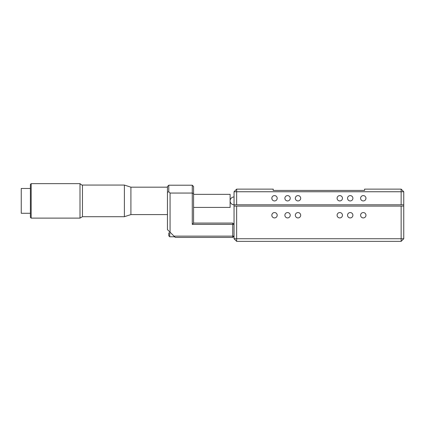 <?xml version="1.0" encoding="UTF-8"?>
<svg xmlns="http://www.w3.org/2000/svg" width="425" height="425" viewBox="0 0 425 425"><rect width="100%" height="100%" fill="white"/><g stroke="black" fill="none" stroke-linecap="round" stroke-linejoin="round"><path stroke-width="0.64" d="M342.46 198.273A2.678 2.678 0 0 0 339.782 195.596A2.678 2.678 0 0 0 337.105 198.273A2.678 2.678 0 0 0 339.782 200.945A2.678 2.678 0 0 0 342.46 198.273M300.682 198.273A2.678 2.678 0 0 0 298.01 195.596A2.678 2.678 0 0 0 295.332 198.273A2.678 2.678 0 0 0 298.01 200.945A2.678 2.678 0 0 0 300.682 198.273M352.904 198.273A2.678 2.678 0 0 0 350.227 195.596A2.678 2.678 0 0 0 347.549 198.273A2.678 2.678 0 0 0 350.227 200.945A2.678 2.678 0 0 0 352.904 198.273M365.957 198.273A2.678 2.678 0 0 0 363.279 195.596A2.678 2.678 0 0 0 360.602 198.273A2.678 2.678 0 0 0 363.279 200.945A2.678 2.678 0 0 0 365.957 198.273M277.185 198.273A2.678 2.678 0 0 0 274.507 195.596A2.678 2.678 0 0 0 271.835 198.273A2.678 2.678 0 0 0 274.507 200.945A2.678 2.678 0 0 0 277.185 198.273M290.238 198.273A2.678 2.678 0 0 0 287.566 195.596A2.678 2.678 0 0 0 284.888 198.273A2.678 2.678 0 0 0 287.566 200.945A2.678 2.678 0 0 0 290.238 198.273M403.75 206.104L403.75 238.738L401.142 238.738L401.142 206.104L403.75 206.104L403.75 204.797L401.142 204.797L401.142 191.744L403.75 191.744L401.142 189.13L401.142 191.744L236.651 191.744L236.651 204.797L234.042 204.797L234.042 191.744L236.651 191.744L236.651 189.13L273.206 189.13L273.206 190.437L364.586 190.437L364.586 189.13L401.142 189.13M401.142 206.104L236.651 206.104L236.651 238.738L234.042 238.738L234.042 200.882M403.75 191.744L403.75 204.797M401.142 204.797L236.651 204.797M234.042 191.744L236.651 189.13M297.42 200.882L298.594 200.882M339.192 200.882L340.372 200.882M364.586 190.437L346.311 190.437M330.645 190.437L307.147 190.437M291.481 190.437L273.206 190.437M352.904 215.241A2.678 2.678 0 0 0 350.227 212.564A2.678 2.678 0 0 0 347.549 215.241A2.678 2.678 0 0 0 350.227 217.919A2.678 2.678 0 0 0 352.904 215.241M365.957 215.241A2.678 2.678 0 0 0 363.279 212.564A2.678 2.678 0 0 0 360.602 215.241A2.678 2.678 0 0 0 363.279 217.919A2.678 2.678 0 0 0 365.957 215.241M277.185 215.241A2.678 2.678 0 0 0 274.507 212.564A2.678 2.678 0 0 0 271.835 215.241A2.678 2.678 0 0 0 274.507 217.919A2.678 2.678 0 0 0 277.185 215.241M290.238 215.241A2.678 2.678 0 0 0 287.566 212.564A2.678 2.678 0 0 0 284.888 215.241A2.678 2.678 0 0 0 287.566 217.919A2.678 2.678 0 0 0 290.238 215.241M342.46 215.241A2.678 2.678 0 0 0 339.782 212.564A2.678 2.678 0 0 0 337.105 215.241A2.678 2.678 0 0 0 339.782 217.919A2.678 2.678 0 0 0 342.46 215.241M300.682 215.241A2.678 2.678 0 0 0 298.01 212.564A2.678 2.678 0 0 0 295.332 215.241A2.678 2.678 0 0 0 298.01 217.919A2.678 2.678 0 0 0 300.682 215.241M401.142 241.352L236.651 241.352L236.651 238.738L401.142 238.738L401.142 241.352L403.75 238.738M234.042 206.104L236.651 206.104M234.042 238.738L236.651 241.352M271.899 198.857L271.899 197.683M365.893 197.683L365.893 198.857M168.768 185.215L192.265 185.215L192.265 193.051L170.074 193.051L168.768 191.744L167.461 192.286L167.461 186.522L168.768 185.215L168.768 191.744M170.074 193.051L170.074 232.215L167.461 229.601L167.461 192.286M192.265 185.215L193.572 186.522L193.572 223.072L232.735 223.072L234.042 224.379L232.735 223.072L232.735 224.379L234.042 224.379M193.572 193.587L192.265 193.051L192.265 224.379L193.572 223.072M170.074 232.215L173.99 236.13L232.735 236.13L232.735 224.379L192.265 224.379M232.735 237.437L234.042 236.13L232.735 236.13L232.735 237.437L175.297 237.437L173.99 236.13M169.745 231.885L169.745 236.783L168.768 235.801L168.768 232.863M167.461 214.588L130.911 214.588L130.911 187.175L124.382 185.061L82.466 185.061L82.466 216.702L79.996 218.115L79.996 183.648L31.174 183.648L31.174 218.115L79.996 218.115M130.911 214.588L124.382 216.702L124.382 185.061M31.174 218.115L30.388 217.329L30.388 184.434L31.174 183.648M30.388 213.281L21.25 213.281L21.25 188.477L30.388 188.477M193.572 207.411L230.122 207.411L230.122 194.352L193.572 194.352M174.643 236.783L169.745 236.783M234.042 196.966A3.915 3.915 0 0 0 230.122 200.882A3.915 3.915 0 0 0 234.042 204.797M124.382 216.702L82.466 216.702M82.466 185.061C82.439 185.443 81.616 184.971 79.996 183.648M167.461 187.175L130.911 187.175"/></g></svg>
